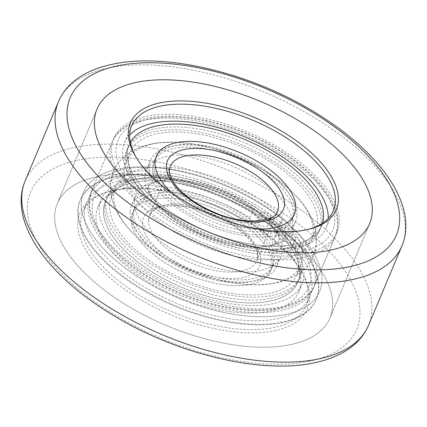 <?xml version="1.0" encoding="UTF-8"?>
<svg xmlns="http://www.w3.org/2000/svg" width="427" height="427" viewBox="0 0 427 427"><rect width="100%" height="100%" fill="white"/><g stroke="black" fill="none" stroke-linecap="round" stroke-linejoin="round"><path stroke-width="0.32" stroke-dasharray="2.13 1.6" d="M273.942 330.877A123.398 58.691 22.8 0 0 301.649 271.673A123.398 58.691 22.8 0 0 113.374 190.527A123.398 58.691 22.8 0 0 110.262 191.221A123.398 58.691 22.8 0 0 111.452 279.039A123.398 58.691 22.8 0 0 273.942 330.877M115.68 189.962A121.071 57.586 -157.2 0 1 300.405 269.576A121.071 57.586 -157.2 0 1 306.063 305.732A121.071 57.586 -157.2 0 1 273.221 327.664A121.071 57.586 -157.2 0 1 139.693 295.388A121.071 57.586 -157.2 0 1 82.843 211.899A121.071 57.586 -157.2 0 1 112.627 190.645A121.071 57.586 -157.2 0 1 115.68 189.962M136.176 157.419A109.429 52.046 22.8 0 0 136.784 158.46A109.429 52.046 22.8 0 0 303.746 230.42A109.429 52.046 22.8 0 0 306.506 229.801A109.429 52.046 22.8 0 0 307.67 229.507M97.468 176.623A147.843 70.322 22.8 0 0 57.367 203.407A147.843 70.322 22.8 0 0 126.792 305.364A147.843 70.322 22.8 0 0 289.848 344.781A147.843 70.322 22.8 0 0 329.954 317.992A147.843 70.322 22.8 0 0 260.523 216.041A147.843 70.322 22.8 0 0 97.468 176.623A147.843 70.322 22.8 0 0 57.367 203.407A147.843 70.322 22.8 0 0 126.792 305.364A147.843 70.322 22.8 0 0 289.848 344.781A147.843 70.322 22.8 0 0 329.954 317.992A147.843 70.322 22.8 0 0 260.523 216.041A147.843 70.322 22.8 0 0 97.468 176.623M129.691 134.948A109.429 52.046 22.8 0 0 124.524 142.773A109.429 52.046 22.8 0 0 175.913 218.234A109.429 52.046 22.8 0 0 296.6 247.409A109.429 52.046 22.8 0 0 326.281 227.586A109.429 52.046 22.8 0 0 328.262 218.421M304.173 254.033A121.071 57.586 22.8 0 0 337.015 232.096A121.071 57.586 22.8 0 0 280.16 148.607A121.071 57.586 22.8 0 0 146.637 116.331A121.071 57.586 22.8 0 0 113.795 138.263A121.071 57.586 22.8 0 0 170.651 221.752A121.071 57.586 22.8 0 0 304.173 254.033M280.363 310.669A121.071 57.586 22.8 0 0 313.204 288.737A121.071 57.586 22.8 0 0 256.349 205.248A121.071 57.586 22.8 0 0 122.827 172.967A121.071 57.586 22.8 0 0 89.985 194.904A121.071 57.586 22.8 0 0 146.84 278.393A121.071 57.586 22.8 0 0 280.363 310.669M284.91 314.646A128.057 60.906 22.8 0 0 319.647 291.444A128.057 60.906 22.8 0 0 259.509 203.14A128.057 60.906 22.8 0 0 118.279 168.996A128.057 60.906 22.8 0 0 83.548 192.198A128.057 60.906 22.8 0 0 143.68 280.502A128.057 60.906 22.8 0 0 284.91 314.646M281.5 322.764A128.057 60.906 22.8 0 0 316.231 299.562A128.057 60.906 22.8 0 0 256.099 211.258A128.057 60.906 22.8 0 0 114.868 177.114A128.057 60.906 22.8 0 0 80.132 200.316A128.057 60.906 22.8 0 0 140.264 288.62A128.057 60.906 22.8 0 0 281.5 322.764M276.952 318.793A121.071 57.586 22.8 0 0 309.794 296.856A121.071 57.586 22.8 0 0 252.939 213.367A121.071 57.586 22.8 0 0 119.411 181.091A121.071 57.586 22.8 0 0 86.574 203.022A121.071 57.586 22.8 0 0 143.424 286.512A121.071 57.586 22.8 0 0 276.952 318.793M302.108 268.572A104.412 49.66 -157.2 0 1 300.256 276.552A104.412 49.66 -157.2 0 1 192.668 285.017A104.412 49.66 -157.2 0 1 105.901 203.604A104.412 49.66 -157.2 0 1 107.753 195.625A104.412 49.66 -157.2 0 1 215.341 187.165A104.412 49.66 -157.2 0 1 302.108 268.572M103.494 209.337A104.412 49.66 22.8 0 0 190.261 290.744A104.412 49.66 22.8 0 0 297.849 282.284A104.412 49.66 22.8 0 0 299.695 274.305A104.412 49.66 22.8 0 0 212.929 192.892A104.412 49.66 22.8 0 0 105.341 201.357A104.412 49.66 22.8 0 0 103.494 209.337A104.412 49.66 22.8 0 0 190.261 290.744A104.412 49.66 22.8 0 0 297.849 282.284A104.412 49.66 22.8 0 0 299.695 274.305A104.412 49.66 22.8 0 0 212.929 192.892A104.412 49.66 22.8 0 0 105.341 201.357A104.412 49.66 22.8 0 0 103.494 209.337M124.892 158.428A104.412 49.66 22.8 0 0 211.659 239.835A104.412 49.66 22.8 0 0 319.247 231.375A104.412 49.66 22.8 0 0 321.099 223.396A104.412 49.66 22.8 0 0 234.332 141.983A104.412 49.66 22.8 0 0 126.744 150.448A104.412 49.66 22.8 0 0 124.892 158.428M127.945 147.582A104.412 49.66 22.8 0 0 126.098 155.561A104.412 49.66 22.8 0 0 212.865 236.969A104.412 49.66 22.8 0 0 320.453 228.509A104.412 49.66 22.8 0 0 322.3 220.529A104.412 49.66 22.8 0 0 235.533 139.122A104.412 49.66 22.8 0 0 127.945 147.582L129.151 144.716A104.412 49.66 -157.2 0 0 127.305 152.695A104.412 49.66 -157.2 0 0 214.071 234.108A104.412 49.66 -157.2 0 0 321.659 225.643A104.412 49.66 -157.2 0 0 322.545 223.156A104.412 49.66 -157.2 0 1 321.659 225.643A104.412 49.66 -157.2 0 1 214.071 234.108A104.412 49.66 -157.2 0 1 127.305 152.695A104.412 49.66 -157.2 0 1 129.151 144.716A104.412 49.66 -157.2 0 1 130.304 142.346A104.412 49.66 -157.2 0 0 129.151 144.716L126.744 150.448M302.759 257.251A100.575 47.835 -157.2 0 1 300.982 264.932A100.575 47.835 -157.2 0 1 254.508 284.804A100.575 47.835 -157.2 0 1 133.864 234.092A100.575 47.835 -157.2 0 1 113.763 194.664A100.575 47.835 -157.2 0 1 115.546 186.983A100.575 47.835 -157.2 0 1 219.179 178.828A100.575 47.835 -157.2 0 1 302.759 257.251M124.241 169.749A100.575 47.835 22.8 0 0 207.821 248.172A100.575 47.835 22.8 0 0 311.454 240.017A100.575 47.835 22.8 0 0 313.237 232.336A100.575 47.835 22.8 0 0 293.135 192.908A100.575 47.835 22.8 0 0 172.492 142.196A100.575 47.835 22.8 0 0 126.018 162.068A100.575 47.835 22.8 0 0 124.241 169.749M128.495 159.618A100.575 47.835 22.8 0 0 212.075 238.042A100.575 47.835 22.8 0 0 315.713 229.886A100.575 47.835 22.8 0 0 317.496 222.205A100.575 47.835 22.8 0 0 233.916 143.782A100.575 47.835 22.8 0 0 130.278 151.937A100.575 47.835 22.8 0 0 128.495 159.618M298.505 267.382A100.575 47.835 -157.2 0 1 296.722 275.063A100.575 47.835 -157.2 0 1 193.084 283.218A100.575 47.835 -157.2 0 1 109.504 204.795A100.575 47.835 -157.2 0 1 111.287 197.114A100.575 47.835 -157.2 0 1 214.925 188.958A100.575 47.835 -157.2 0 1 298.505 267.382M134.318 201.475A78.701 37.432 -157.2 0 1 135.711 195.459A78.701 37.432 -157.2 0 1 172.076 179.911A78.701 37.432 -157.2 0 1 266.48 219.595A78.701 37.432 -157.2 0 1 282.21 250.446A78.701 37.432 -157.2 0 1 280.817 256.456A78.701 37.432 -157.2 0 1 199.719 262.835A78.701 37.432 -157.2 0 1 134.318 201.475M133.662 212.795A74.864 35.606 -157.2 0 1 134.991 207.079A74.864 35.606 -157.2 0 1 212.134 201.005A74.864 35.606 -157.2 0 1 274.347 259.381A74.864 35.606 -157.2 0 1 273.018 265.098A74.864 35.606 -157.2 0 1 195.876 271.172A74.864 35.606 -157.2 0 1 133.662 212.795M131.254 218.528A74.864 35.606 -157.2 0 1 132.578 212.811A74.864 35.606 -157.2 0 1 209.721 206.737A74.864 35.606 -157.2 0 1 271.935 265.114A74.864 35.606 -157.2 0 1 270.611 270.83A74.864 35.606 -157.2 0 1 193.468 276.904A74.864 35.606 -157.2 0 1 131.254 218.528A74.864 35.606 22.8 0 0 193.468 276.904A74.864 35.606 22.8 0 0 270.611 270.83A74.864 35.606 22.8 0 0 271.935 265.114A74.864 35.606 22.8 0 0 209.721 206.737A74.864 35.606 22.8 0 0 132.578 212.811A74.864 35.606 22.8 0 0 131.254 218.528M293.338 214.205A74.864 35.606 22.8 0 0 231.124 155.828A74.864 35.606 22.8 0 0 153.982 161.902A74.864 35.606 22.8 0 0 152.652 167.619A74.864 35.606 22.8 0 0 214.866 225.995A74.864 35.606 22.8 0 0 292.009 219.921A74.864 35.606 22.8 0 0 293.338 214.205M144.79 176.554A78.701 37.432 22.8 0 0 160.52 207.405A78.701 37.432 22.8 0 0 254.924 247.089A78.701 37.432 22.8 0 0 291.289 231.541A78.701 37.432 22.8 0 0 292.682 225.525A78.701 37.432 22.8 0 0 227.281 164.165A78.701 37.432 22.8 0 0 146.183 170.544A78.701 37.432 22.8 0 0 144.79 176.554M296.941 215.395A78.701 37.432 22.8 0 0 231.541 154.035A78.701 37.432 22.8 0 0 150.443 160.413A78.701 37.432 22.8 0 0 149.05 166.423A78.701 37.432 22.8 0 0 214.45 227.788A78.701 37.432 22.8 0 0 295.548 221.41A78.701 37.432 22.8 0 0 296.941 215.395M130.059 211.605A78.701 37.432 -157.2 0 1 131.452 205.59A78.701 37.432 -157.2 0 1 212.55 199.212A78.701 37.432 -157.2 0 1 277.95 260.577A78.701 37.432 -157.2 0 1 276.557 266.587A78.701 37.432 -157.2 0 1 195.459 272.965A78.701 37.432 -157.2 0 1 130.059 211.605M171.473 192.646A74.864 35.606 22.8 0 0 257.807 228.936A74.864 35.606 22.8 0 1 171.473 192.646M153.859 164.753A74.864 35.606 22.8 0 0 216.073 223.129A74.864 35.606 22.8 0 0 293.216 217.055A74.864 35.606 22.8 0 0 294.539 211.338A74.864 35.606 22.8 0 0 232.325 152.962A74.864 35.606 22.8 0 0 155.182 159.036A74.864 35.606 22.8 0 0 153.859 164.753M132.461 215.662A74.864 35.606 22.8 0 0 194.675 274.038A74.864 35.606 22.8 0 0 271.818 267.964A74.864 35.606 22.8 0 0 273.141 262.247A74.864 35.606 22.8 0 0 210.927 203.871A74.864 35.606 22.8 0 0 133.784 209.945A74.864 35.606 22.8 0 0 132.461 215.662M104.7 206.471A104.412 49.66 -157.2 0 1 106.547 198.491A104.412 49.66 -157.2 0 1 214.135 190.031A104.412 49.66 -157.2 0 1 300.902 271.439A104.412 49.66 -157.2 0 1 299.055 279.418A104.412 49.66 -157.2 0 1 191.467 287.878A104.412 49.66 -157.2 0 1 104.7 206.471M290.862 243.71A5.823 2.77 -157.2 0 1 292.276 246.769A5.823 2.77 -157.2 0 1 288.444 247.82A5.823 2.77 -157.2 0 1 282.962 245.317A5.823 2.77 -157.2 0 1 281.548 242.258A5.823 2.77 -157.2 0 1 285.38 241.207A5.823 2.77 -157.2 0 1 290.862 243.71M286.138 237.764A5.823 2.77 22.8 0 0 291.62 240.268A5.823 2.77 22.8 0 0 295.452 239.216A5.823 2.77 22.8 0 0 294.038 236.158A5.823 2.77 22.8 0 0 288.556 233.654A5.823 2.77 22.8 0 0 284.724 234.706A5.823 2.77 22.8 0 0 286.138 237.764M266.507 222.419A5.823 2.77 -157.2 0 1 267.921 225.477A5.823 2.77 -157.2 0 1 264.083 226.529A5.823 2.77 -157.2 0 1 258.602 224.026A5.823 2.77 -157.2 0 1 257.187 220.967A5.823 2.77 -157.2 0 1 261.025 219.916A5.823 2.77 -157.2 0 1 266.507 222.419M261.778 216.473A5.823 2.77 22.8 0 0 267.259 218.976A5.823 2.77 22.8 0 0 271.097 217.925A5.823 2.77 22.8 0 0 269.677 214.866A5.823 2.77 22.8 0 0 264.201 212.363A5.823 2.77 22.8 0 0 260.363 213.415A5.823 2.77 22.8 0 0 261.778 216.473M249.816 217.759A15.602 7.419 22.8 0 0 253.862 224.986A15.602 7.419 22.8 0 0 268.551 231.696A15.602 7.419 22.8 0 0 278.831 228.883A15.602 7.419 22.8 0 0 279.012 226.449A128.057 60.906 22.8 0 0 160.552 176.031A128.057 60.906 22.8 0 0 80.372 199.751A128.057 60.906 22.8 0 0 111.522 267.03A128.057 60.906 22.8 0 0 232.096 322.107A128.057 60.906 22.8 0 0 316.471 298.996A128.057 60.906 22.8 0 0 291.166 237.076A15.602 7.419 22.8 0 0 274.428 238.079A15.602 7.419 22.8 0 0 278.223 246.278A15.602 7.419 22.8 0 0 289.116 252.111L292.292 244.559A108.965 51.827 -157.2 0 1 302.044 284.046A108.965 51.827 -157.2 0 1 272.49 303.789A108.965 51.827 -157.2 0 1 152.316 274.737A108.965 51.827 -157.2 0 1 101.146 199.596A108.965 51.827 -157.2 0 1 130.699 179.852A108.965 51.827 -157.2 0 1 252.987 210.207L249.816 217.759A108.965 51.827 22.8 0 0 127.529 187.405A108.965 51.827 22.8 0 0 97.97 207.148A108.965 51.827 22.8 0 0 149.14 282.29A108.965 51.827 22.8 0 0 269.314 311.336A108.965 51.827 22.8 0 0 298.868 291.598A108.965 51.827 22.8 0 0 289.116 252.111M292.292 244.559A15.602 7.419 -157.2 0 1 281.398 238.725A15.602 7.419 -157.2 0 1 277.603 230.532A15.602 7.419 -157.2 0 1 294.342 229.523A128.057 60.906 -157.2 0 1 319.647 291.444A128.057 60.906 -157.2 0 1 235.272 314.555A128.057 60.906 -157.2 0 1 114.698 259.477A128.057 60.906 -157.2 0 1 83.548 192.198A128.057 60.906 -157.2 0 1 163.722 168.478A128.057 60.906 -157.2 0 1 282.188 218.902A15.602 7.419 -157.2 0 1 282.007 221.33A15.602 7.419 -157.2 0 1 271.727 224.143A15.602 7.419 -157.2 0 1 257.038 217.434A15.602 7.419 -157.2 0 1 252.987 210.207M291.166 237.076L294.342 229.523M282.188 218.902L279.012 226.449M58.456 101.674A186.263 88.592 -157.2 0 1 108.981 67.925A186.263 88.592 -157.2 0 1 314.411 117.585A186.263 88.592 -157.2 0 1 401.876 246.032M308.785 361.327A176.949 84.162 -157.2 0 1 73.577 285.103A176.949 84.162 -157.2 0 1 78.531 160.072A176.949 84.162 -157.2 0 1 313.738 236.302A176.949 84.162 -157.2 0 1 308.785 361.327M368.544 325.326A186.263 88.592 22.8 0 0 281.073 196.884A186.263 88.592 22.8 0 0 75.648 147.224A186.263 88.592 22.8 0 0 25.124 180.968M316.935 275.714A121.071 57.586 22.8 0 0 216.324 181.315A121.071 57.586 22.8 0 0 91.57 191.125A121.071 57.586 22.8 0 0 89.43 200.375A121.071 57.586 22.8 0 0 190.042 294.774A121.071 57.586 22.8 0 0 314.795 284.964A121.071 57.586 22.8 0 0 316.935 275.714M92.216 205.6A116.416 55.371 -157.2 0 1 205.328 184.128A116.416 55.371 -157.2 0 1 310.973 278.041A116.416 55.371 -157.2 0 1 197.861 299.514A116.416 55.371 -157.2 0 1 92.216 205.6M110.065 151.286A121.071 57.586 -157.2 0 1 112.205 142.036A121.071 57.586 -157.2 0 1 236.958 132.226A121.071 57.586 -157.2 0 1 337.57 226.625A121.071 57.586 -157.2 0 1 335.43 235.875A121.071 57.586 -157.2 0 1 210.676 245.685A121.071 57.586 -157.2 0 1 110.065 151.286M334.784 221.399A116.416 55.371 22.8 0 0 229.139 127.486A116.416 55.371 22.8 0 0 116.027 148.959A116.416 55.371 22.8 0 0 221.672 242.872A116.416 55.371 22.8 0 0 334.784 221.399M260.657 261.377A62.865 29.901 22.8 0 0 203.61 210.666A62.865 29.901 22.8 0 0 142.533 222.264A62.865 29.901 22.8 0 0 199.58 272.976A62.865 29.901 22.8 0 0 260.657 261.377M148.495 219.937A58.205 27.686 -157.2 0 1 149.525 215.491A58.205 27.686 -157.2 0 1 209.502 210.767A58.205 27.686 -157.2 0 1 257.871 256.152A58.205 27.686 -157.2 0 1 256.84 260.598A58.205 27.686 -157.2 0 1 196.863 265.322A58.205 27.686 -157.2 0 1 148.495 219.937M170.159 166.402A58.205 27.686 22.8 0 0 169.129 170.848A58.205 27.686 22.8 0 0 217.498 216.233A58.205 27.686 22.8 0 0 277.475 211.509L256.84 260.598L257.598 257.305L257.545 255.068C257.711 250.734 253.803 244.271 245.819 235.688C237.054 227.249 225.808 220.156 212.086 214.407C182.719 201.437 151.718 204.997 149.525 215.491L170.159 166.402M300.405 269.576L301.649 271.673M306.506 229.801L308.87 229.224M57.367 203.407L97.046 109.008L57.367 203.407M326.281 227.586L333.428 210.591M313.204 288.737L337.015 232.096M316.231 299.562L316.471 298.996M306.063 305.732L309.794 296.856M82.843 211.899L86.574 203.022M80.132 200.316L80.372 199.751M89.985 194.904L113.795 138.263M124.524 142.773L131.671 125.784M329.954 317.992L369.633 223.593L329.954 317.992M136.784 158.46L135.535 156.362M112.627 190.645L110.262 191.221M299.055 279.418L300.256 276.552M320.453 228.509L319.247 231.375M91.57 191.125L89.158 201.523C86.585 232.325 127.673 271.785 180.237 293.514C238.693 318.457 302.07 316.919 314.795 284.964L335.43 235.875L337.842 225.477C340.415 194.675 299.327 155.214 246.763 133.486C188.307 108.543 124.93 110.081 112.205 142.036L91.57 191.125M254.508 284.804C271.972 285.225 286.773 281.414 298.921 273.371L305.07 268.161C311.988 261.03 315.815 252.512 316.54 242.605L313.519 255.543C310.317 262.893 305.412 268.861 298.809 273.451C290.472 279.098 280.736 282.599 269.613 283.95C245.146 286.645 218.699 282.14 190.277 270.44C177.899 265.274 166.418 259.125 155.828 251.994C142.81 243.219 132.263 233.58 124.188 223.075C117.969 215.016 113.769 206.529 111.596 197.616L110.46 184.395L111.58 197.552C114.911 210.644 122.341 222.825 133.864 234.092M311.454 240.017L315.713 229.886M296.722 275.063L300.982 264.932M111.287 197.114L115.546 186.983M126.018 162.068L130.278 151.937M293.135 192.908C304.798 204.303 312.26 216.628 315.521 229.891L316.54 242.605L315.404 229.384C313.231 220.471 309.031 211.984 302.812 203.925C294.737 193.42 284.19 183.781 271.172 175.006C260.582 167.875 249.101 161.726 236.723 156.56C208.301 144.86 181.854 140.355 157.387 143.05C146.264 144.401 136.528 147.902 128.191 153.549C121.588 158.139 116.683 164.107 113.481 171.457L110.46 184.395C111.18 174.568 114.948 166.103 121.775 158.999L127.849 153.789C140.035 145.634 154.91 141.769 172.492 142.196M106.547 198.491L107.753 195.625M172.076 179.911C153.907 179.516 147.107 186.103 148.249 186.071L148.233 188.59L149.61 192.742C151.377 196.863 155.012 201.752 160.52 207.405M266.48 219.595C276.007 230.601 280.149 237.46 278.9 240.171L278.751 240.929L278.9 240.171C280.518 238.538 276.76 232.074 267.638 220.77C261.212 214.082 252.869 207.682 242.621 201.565C226.902 192.39 210.463 185.991 193.298 182.361C178.961 179.201 163.221 179.014 153.955 182.382C148.975 184.982 147.069 186.215 148.249 186.071L148.1 186.829C146.525 188.472 150.213 194.872 159.17 206.027C169.951 217.194 184.768 226.892 203.615 235.133L226.048 242.846C237.572 245.824 247.932 247.238 257.123 247.084C271.753 246.625 276.504 243.182 277.539 242.28L278.751 240.929C279.893 240.897 273.093 247.484 254.924 247.089M134.991 207.079L133.784 209.945M153.982 161.902L155.182 159.036M150.443 160.413L146.183 170.544M135.711 195.459L131.452 205.59M280.817 256.456L276.557 266.587M295.548 221.41L291.289 231.541M292.009 219.921L293.216 217.055M273.018 265.098L271.818 267.964M295.452 239.216L292.276 246.769M271.097 217.925L267.921 225.477M274.428 238.079L277.603 230.532M282.007 221.33L278.831 228.883M298.868 291.598L302.044 284.046M97.97 207.148L101.146 199.596M260.363 213.415L257.187 220.967M284.724 234.706L281.548 242.258"/><path stroke-width="0.64" d="M160.632 102.742A111.757 53.156 -157.2 0 1 307.792 149.69A111.757 53.156 -157.2 0 1 308.87 229.224A111.757 53.156 -157.2 0 1 306.052 229.854A111.757 53.156 -157.2 0 1 135.535 156.362A111.757 53.156 -157.2 0 1 160.632 102.742M307.67 229.507A109.429 52.046 22.8 0 0 333.428 210.591A109.429 52.046 22.8 0 0 282.039 135.129A109.429 52.046 22.8 0 0 161.353 105.955A109.429 52.046 22.8 0 0 131.671 125.784A109.429 52.046 22.8 0 0 136.176 157.419M137.152 82.219A147.843 70.322 22.8 0 0 97.046 109.008A147.843 70.322 22.8 0 0 166.477 210.959A147.843 70.322 22.8 0 0 329.532 250.377A147.843 70.322 22.8 0 0 369.633 223.593A147.843 70.322 22.8 0 0 300.208 121.636A147.843 70.322 22.8 0 0 137.152 82.219A147.843 70.322 22.8 0 0 97.046 109.008A147.843 70.322 22.8 0 0 166.477 210.959A147.843 70.322 22.8 0 0 329.532 250.377A147.843 70.322 22.8 0 0 369.633 223.593A147.843 70.322 22.8 0 0 300.208 121.636A147.843 70.322 22.8 0 0 137.152 82.219M328.262 218.421A109.429 52.046 22.8 0 0 266.683 147.379A109.429 52.046 22.8 0 0 154.211 122.949A109.429 52.046 22.8 0 0 129.691 134.948M323.506 217.663A104.412 49.66 -157.2 0 1 322.545 223.156A104.412 49.66 -157.2 0 0 323.506 217.663A104.412 49.66 -157.2 0 0 239.323 137.243A104.412 49.66 -157.2 0 0 130.304 142.346A104.412 49.66 -157.2 0 1 239.323 137.243A104.412 49.66 -157.2 0 1 323.506 217.663M295.746 208.472A74.864 35.606 22.8 0 0 233.532 150.096A74.864 35.606 22.8 0 0 156.389 156.17A74.864 35.606 22.8 0 0 155.065 161.886A74.864 35.606 22.8 0 0 171.473 192.646A74.864 35.606 22.8 0 1 155.065 161.886A74.864 35.606 22.8 0 1 156.389 156.17A74.864 35.606 22.8 0 1 233.532 150.096A74.864 35.606 22.8 0 1 295.746 208.472A74.864 35.606 22.8 0 1 294.422 214.189A74.864 35.606 22.8 0 0 295.746 208.472M257.807 228.936A74.864 35.606 22.8 0 0 294.422 214.189A74.864 35.606 22.8 0 1 257.807 228.936M118.215 65.673A176.949 84.162 22.8 0 0 113.262 190.698A176.949 84.162 22.8 0 0 348.469 266.928A176.949 84.162 22.8 0 0 353.423 141.897A176.949 84.162 22.8 0 0 118.215 65.673M351.352 279.776A186.263 88.592 -157.2 0 1 145.927 230.116A186.263 88.592 -157.2 0 1 58.456 101.674C61.712 94.025 66.676 87.396 73.348 81.781C83.681 73.236 96.961 67.338 113.187 64.098C167.229 52.42 253.062 73.7 316.775 113.507C380.318 152.423 418.759 205.755 401.876 246.032A186.263 88.592 -157.2 0 1 351.352 279.776M368.544 325.326C365.288 332.975 360.324 339.604 353.652 345.219C343.319 353.764 330.039 359.662 313.813 362.902C259.771 374.58 173.938 353.3 110.225 313.493C46.682 274.577 8.241 221.245 25.124 180.968A186.263 88.592 22.8 0 0 112.589 309.415A186.263 88.592 22.8 0 0 318.019 359.075A186.263 88.592 22.8 0 0 368.544 325.326L401.876 246.032M166.343 165.623A62.865 29.901 -157.2 0 1 227.42 154.024A62.865 29.901 -157.2 0 1 284.467 204.736A62.865 29.901 -157.2 0 1 223.39 216.334A62.865 29.901 -157.2 0 1 166.343 165.623M278.505 207.063A58.205 27.686 22.8 0 0 230.137 161.678A58.205 27.686 22.8 0 0 170.159 166.402L169.402 169.695C169.412 170.32 168.766 173.004 172.113 179.762C174.109 183.482 177.13 187.336 181.181 191.312C189.946 199.751 201.192 206.844 214.914 212.593C244.281 225.563 275.282 222.003 277.475 211.509A58.205 27.686 22.8 0 0 278.505 207.063M25.124 180.968L58.456 101.674"/></g></svg>
